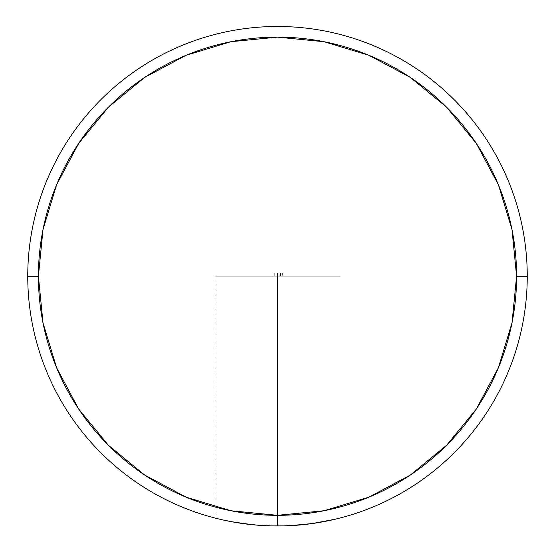 <?xml version="1.0" encoding="UTF-8"?>
<svg xmlns="http://www.w3.org/2000/svg" width="555" height="555" viewBox="0 0 555 555"><rect width="100%" height="100%" fill="white"/><g stroke="black" fill="none" stroke-linecap="round" stroke-linejoin="round"><path stroke-width="0.42" stroke-dasharray="2.77 2.08" d="M219.169 519.071L242.764 523.552L265.29 525.682L277.5 525.98L277.5 276.23L215.062 276.23L277.5 276.23L277.5 525.98L277.5 276.23L215.062 276.23L277.5 276.23L277.5 525.98L265.255 525.675L242.757 523.552L218.864 518.994M281.85 525.939L277.5 525.98L277.5 276.23L274.739 276.23L274.739 272.9L277.923 272.9L277.923 276.23L277.923 272.9L279.075 272.9L279.075 276.23L279.075 272.9L280.955 272.9L280.955 276.23L280.955 272.9L277.708 272.9L277.708 276.23L280.955 276.23L274.739 276.23L277.708 276.23L277.708 272.9L274.739 272.9L274.739 276.23L274.739 272.9L274.739 276.23L280.386 276.23L274.739 276.23L274.739 272.9L277.514 272.9L277.514 276.23L277.514 272.9L279.13 272.9L279.13 276.23L279.13 272.9L280.435 272.9L280.435 276.23L280.435 272.9L277.306 272.9L277.306 276.23L277.306 272.9L274.739 272.9L274.739 276.23L274.739 272.9L280.955 272.9L272.838 272.9L282.856 272.9L277.895 272.9L277.895 276.23L282.856 276.23L282.856 272.9L280.317 272.9L282.856 272.9L282.856 276.23L280.317 276.23L280.317 272.9L282.335 272.9L280.317 272.9L280.317 276.23L282.335 276.23L282.335 272.9L282.335 276.23L277.882 276.23L277.882 272.9L277.882 276.23L272.838 276.23L272.838 272.9L272.838 276.23L272.838 272.9L277.882 272.9L272.838 272.9L272.838 276.23L282.856 276.23L277.882 276.23L277.895 272.9L282.335 272.9L274.739 272.9L274.739 276.23L280.435 276.23L253.607 276.23L277.5 276.23L277.5 525.98L277.5 276.23L339.938 276.23L277.5 276.23L339.938 276.23L339.938 518.051L329.392 520.528L312.215 523.552L289.717 525.682L277.5 525.98L277.5 276.23L339.938 276.23L265.318 276.23L339.938 276.23L277.5 276.23L339.938 276.23L339.938 518.051L321.664 522.04L301.469 524.829L289.717 525.682L267.226 525.765M225.607 520.528L215.062 518.051L233.371 522.047L254.662 524.933M259.65 525.342L261.662 525.474M261.863 525.488L242.757 523.552L227.356 520.895M216.263 518.356L219.829 519.23L216.263 518.356M265.255 525.675L277.5 525.98L253.496 524.822L233.322 522.04L219.829 519.23L242.757 523.552L265.255 525.675L289.752 525.675L312.236 523.552L301.469 524.829L321.643 522.047L301.434 524.829L312.236 523.552M476.301 409.063L498.397 367.729L512.001 322.871L516.594 276.23L527.25 276.23L516.594 276.23A239.094 239.094 0 0 0 277.5 37.136A239.094 239.094 0 0 0 38.406 276.23L27.75 276.23A249.75 249.75 0 0 1 277.5 26.48A249.75 249.75 0 0 1 527.25 276.23A249.75 249.75 0 0 0 277.5 26.48A249.75 249.75 0 0 0 27.75 276.23A249.75 249.75 0 0 0 277.5 525.98A249.75 249.75 0 0 0 527.25 276.23A249.75 249.75 0 0 1 277.5 525.98A249.75 249.75 0 0 1 27.75 276.23L38.406 276.23L42.999 322.871L56.603 367.729L78.699 409.063M253.607 276.23L215.062 276.23L253.607 276.23M242.764 523.552L253.566 524.829M335.171 519.23L329.58 520.486M277.5 525.98L301.434 524.829L277.5 525.98L289.752 525.675M78.699 143.398L56.603 184.732L42.999 229.583L38.406 276.23A239.094 239.094 0 0 0 277.5 515.324A239.094 239.094 0 0 0 516.594 276.23L512.001 229.583L498.397 184.732L476.301 143.398M446.567 107.164L410.402 77.471M410.332 77.429L368.999 55.334L324.148 41.729L277.5 37.136L230.852 41.729L186.001 55.334L144.668 77.429M108.433 107.164L78.748 143.329M108.433 445.297L144.598 474.983M144.668 475.031L186.001 497.12L230.852 510.732L277.5 515.324L324.148 510.732L368.999 497.12L410.332 475.031M446.567 445.297L476.252 409.125M289.717 525.682L300.623 524.905L289.717 525.682M329.392 520.528L321.664 522.04L329.392 520.528M274.739 276.23L280.955 276.23L274.739 276.23M215.062 276.23L215.062 518.051L215.062 276.23"/><path stroke-width="0.83" d="M267.226 525.765L265.255 525.675M254.662 524.933L259.65 525.342M253.566 524.829L265.29 525.682L253.566 524.829L233.371 522.047L242.764 523.552M225.607 520.528L227.356 520.895M215.174 518.079L216.159 518.328M27.75 276.23L38.406 276.23A239.094 239.094 0 0 1 277.5 37.136A239.094 239.094 0 0 1 516.594 276.23L527.25 276.23A249.75 249.75 0 0 0 277.5 26.48A249.75 249.75 0 0 0 27.75 276.23A249.75 249.75 0 0 1 277.5 26.48A249.75 249.75 0 0 1 527.25 276.23A249.75 249.75 0 0 1 277.5 525.98A249.75 249.75 0 0 1 27.75 276.23A249.75 249.75 0 0 0 277.5 525.98A249.75 249.75 0 0 0 527.25 276.23L516.594 276.23L512.001 229.583L498.397 184.732L476.301 143.398L446.567 107.164L410.332 77.429L368.999 55.334L324.148 41.729L277.5 37.136L230.852 41.729L186.001 55.334L144.668 77.429L108.433 107.164L78.699 143.398L56.603 184.732L42.999 229.583L38.406 276.23L42.999 322.871L56.603 367.729L78.699 409.063L108.433 445.297L144.668 475.031L186.001 497.12L230.852 510.732L277.5 515.324L324.148 510.732L368.999 497.12L410.332 475.031L446.567 445.297L476.301 409.063L498.397 367.729L512.001 322.871L516.594 276.23A239.094 239.094 0 0 1 277.5 515.324A239.094 239.094 0 0 1 38.406 276.23L27.75 276.23M215.062 518.051L216.277 518.356M338.73 518.356L335.171 519.23L338.73 518.356M289.807 525.675L312.236 523.552L335.206 519.223M329.392 520.528L321.678 522.04M312.201 523.559L321.643 522.047M476.301 143.398L446.567 107.164M144.668 77.429L108.433 107.164M78.699 409.063L108.433 445.297M410.332 475.031L446.567 445.297M281.85 525.939L277.5 525.98M301.469 524.829L300.623 524.905L301.469 524.829"/></g></svg>
